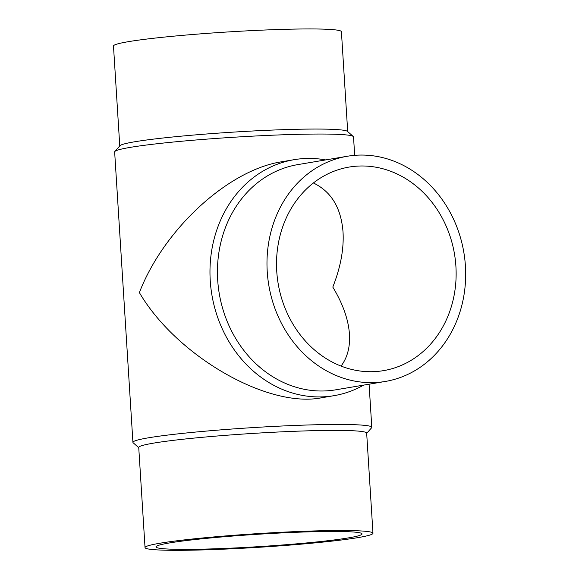 <?xml version="1.0" encoding="UTF-8"?>
<svg xmlns="http://www.w3.org/2000/svg" width="579" height="579" viewBox="0 0 579 579"><rect width="100%" height="100%" fill="white"/><g stroke="black" fill="none" stroke-linecap="round" stroke-linejoin="round"><path stroke-width="0.87" d="M309.895 531.819A103.228 6.203 -3.6 0 1 362.027 533.932A103.228 6.203 -3.6 0 1 259.392 546.605A103.228 6.203 -3.6 0 1 155.975 546.894A103.228 6.203 -3.6 0 1 309.895 531.819M313.391 182.978C331.282 191.584 341.161 207.926 343.029 232.02C343.998 248.984 340.59 267.346 332.802 287.09C342.884 303.801 348.435 319.536 349.463 334.293C350.201 346.995 347.4 357.59 341.067 366.087M366.681 433.338L371.602 427.78A119.672 7.187 176.4 0 0 371.798 427.331A119.672 7.187 176.4 0 0 251.908 427.671A119.672 7.187 176.4 0 0 132.924 442.356A119.672 7.187 176.4 0 0 133.17 442.776L138.75 447.683M354.681 155.338L353.523 136.912A119.672 7.187 176.4 0 0 353.277 136.499A119.672 7.187 176.4 0 0 233.634 137.252A119.672 7.187 176.4 0 0 114.845 151.495A119.672 7.187 176.4 0 0 114.649 151.944L132.924 442.356M294.161 159.674L281.872 161.744C228.546 169.741 163.799 229.19 139.38 292.59C176.378 355.911 267.78 408.622 321.721 397.751L334.003 395.674A119.672 103.641 -99.6 0 1 211.892 294.928A119.672 103.641 -99.6 0 1 294.161 159.674A119.672 103.641 -99.6 0 1 306.588 158.451A119.672 103.641 -99.6 0 1 325.651 159.913M363.67 385.107A119.672 103.641 -99.6 0 1 334.003 395.674M385.339 381.452L335.798 389.812A114.193 98.893 -99.6 0 1 219.275 293.683A114.193 98.893 -99.6 0 1 297.78 164.617L347.32 156.258A114.193 98.893 -99.6 0 1 359.175 155.092A114.193 98.893 -99.6 0 1 464.807 259.197A114.193 98.893 -99.6 0 1 385.339 381.452A114.193 98.893 -99.6 0 1 268.815 285.317A114.193 98.893 -99.6 0 1 347.32 156.258M359.863 166.014A103.228 89.398 -99.6 0 1 455.355 260.123A103.228 89.398 -99.6 0 1 383.515 370.64A103.228 89.398 -99.6 0 1 278.181 283.739A103.228 89.398 -99.6 0 1 349.144 167.063A103.228 89.398 -99.6 0 1 359.863 166.014M202.701 549.92A114.193 6.861 176.4 0 0 372.97 533.245A114.193 6.861 176.4 0 0 258.567 533.57A114.193 6.861 176.4 0 0 145.032 547.582A114.193 6.861 176.4 0 0 202.701 549.92M372.97 533.245L366.666 433.135A114.193 6.861 176.4 0 0 252.27 433.461A114.193 6.861 176.4 0 0 138.736 447.473L145.032 547.582M353.277 136.499L347.48 131.397A114.193 6.861 176.4 0 0 233.315 132.121A114.193 6.861 176.4 0 0 119.962 145.713L114.845 151.495M347.697 131.592L341.415 31.693A114.193 6.861 176.4 0 0 227.019 32.011A114.193 6.861 176.4 0 0 113.484 46.031L119.766 145.93M371.798 427.331L369.084 384.195"/></g></svg>
